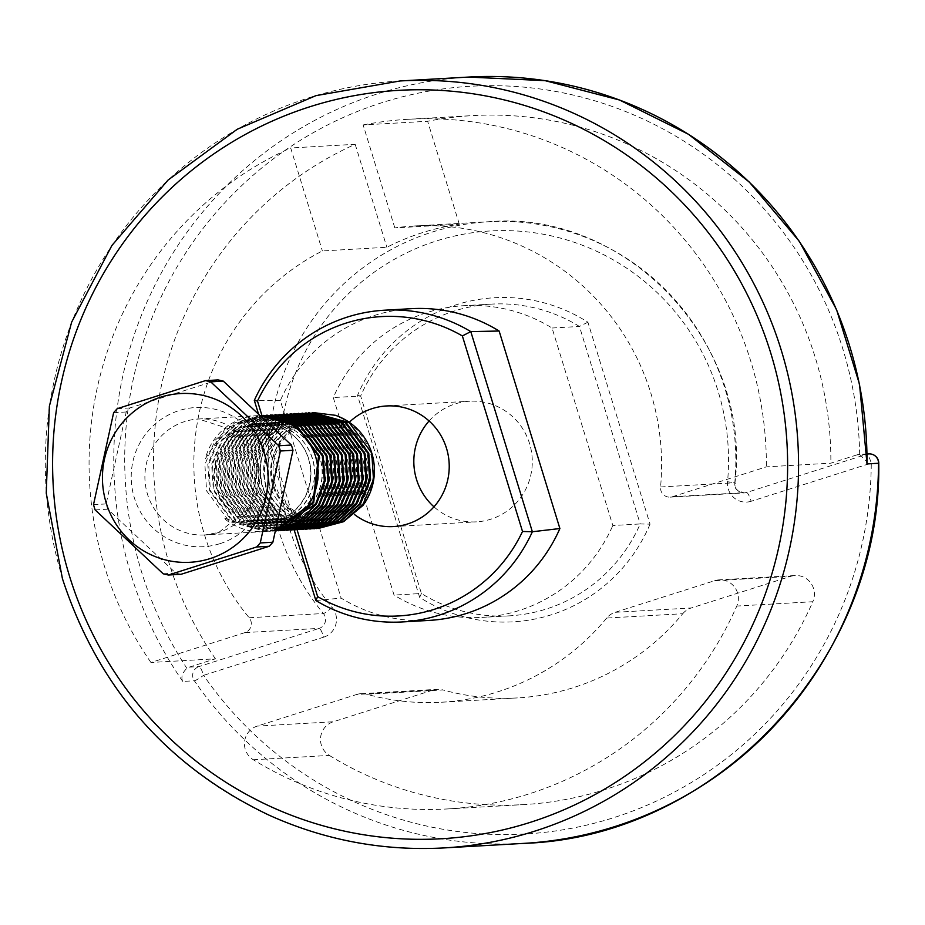 <?xml version="1.0" encoding="UTF-8"?>
<svg xmlns="http://www.w3.org/2000/svg" width="925" height="925" viewBox="0 0 925 925"><rect width="100%" height="100%" fill="white"/><g stroke="black" fill="none" stroke-linecap="round" stroke-linejoin="round"><path stroke-width="0.69" stroke-dasharray="4.62 3.47" d="M428.992 620.421A156.117 153.064 86.7 0 1 341.105 598.082L280.344 400.571A156.117 153.064 86.7 0 1 411.243 308.684M523.781 843.38A384.106 376.602 86.7 0 1 194.331 680.777L182.768 681.436C180.826 677.297 182.19 672.914 186.873 668.324A9.296 9.111 -93.3 0 1 189.301 667.122L199.037 666.567L319.171 628.376A9.296 1.769 -107.6 0 1 323.727 637.152L203.593 675.331A9.296 1.769 72.4 0 0 199.037 666.567A9.296 9.111 86.7 0 0 194.331 680.777A9.296 0.971 145.3 0 0 203.593 675.331A374.81 367.491 -93.3 0 0 613.865 817.619A374.81 367.491 -93.3 0 0 871.281 463.09L878.75 463.252M867.13 454.013L859.198 454.464A9.296 9.111 -93.3 0 1 859.672 454.453L867.199 462.061M859.198 454.464A9.296 9.111 -93.3 0 0 856.989 454.869L866.725 454.314A9.296 1.769 -107.6 0 1 871.281 463.09L751.158 501.269A9.296 1.769 72.4 0 0 746.602 492.505L866.725 454.314A9.296 9.111 86.7 0 1 868.933 453.909M856.989 454.869L830.87 463.171L766.374 466.847L672.371 496.737A9.296 9.111 86.7 0 1 660.566 486.966A238.523 233.852 86.7 0 0 414.169 225.989L488.4 221.757A238.523 233.852 86.7 0 1 734.797 482.746L727.547 481.752A229.227 224.74 -93.3 0 0 436.45 240.951A229.227 224.74 -93.3 0 0 332.179 607.436A18.581 18.223 86.7 0 1 323.727 637.152M249.172 617.75L323.403 613.518A9.296 9.111 -93.3 0 1 319.171 628.376L244.94 632.607A9.296 9.111 86.7 0 0 249.172 617.75A238.523 233.852 86.7 0 1 322.374 250.941L386.87 247.276A238.523 233.852 86.7 0 1 459.32 224.243L394.825 227.908A238.523 233.852 86.7 0 1 414.169 225.989M244.94 632.607L150.937 662.485L215.433 658.82L189.301 667.122M650.032 524.14A162.314 159.146 86.7 0 1 419.649 597.377L357.524 395.438A162.314 159.146 86.7 0 1 587.907 322.201L650.032 524.14A6529.378 3360.259 71.2 0 1 640.204 523.955L579.443 326.456A156.117 153.064 -93.3 0 0 491.557 304.117A156.117 153.064 -93.3 0 0 360.658 396.004L421.418 593.503A156.117 153.064 -93.3 0 0 509.305 615.853A156.117 153.064 -93.3 0 0 640.204 523.955L612.824 525.516L552.063 328.017A156.117 153.064 -93.3 0 0 464.177 305.666A156.117 153.064 -93.3 0 0 333.278 397.565L394.038 595.064A156.117 153.064 -93.3 0 0 481.925 617.403A156.117 153.064 -93.3 0 0 612.824 525.516M615.183 612.304L714.678 580.68L790.736 576.344L691.241 607.979L615.183 612.304A18.581 18.223 86.7 0 0 606.696 618.05L682.754 613.726A238.523 233.852 86.7 0 1 517.329 697.924A238.523 233.852 86.7 0 1 442.959 689.946L366.901 694.282A238.523 233.852 86.7 0 0 441.283 702.248L517.329 697.924M714.678 580.68A18.581 18.223 86.7 0 1 736.774 606.06A345.383 338.631 86.7 0 1 447.353 808.947A345.383 338.631 86.7 0 1 253.288 759.749A18.581 18.223 86.7 0 1 257.219 726.102L356.715 694.467L432.761 690.143A18.581 18.223 86.7 0 1 442.959 689.946M432.761 690.143L333.278 721.766L257.219 726.102M253.288 759.749L329.346 755.424A18.581 18.223 86.7 0 1 333.278 721.766M329.346 755.424A345.383 338.631 -93.3 0 0 523.411 804.623A345.383 338.631 -93.3 0 0 812.821 601.724L736.774 606.06M790.736 576.344A18.581 18.223 86.7 0 1 812.821 601.724M682.754 613.726A18.581 18.223 86.7 0 1 691.241 607.979M606.696 618.05A238.523 233.852 86.7 0 1 441.283 702.248M356.715 694.467A18.581 18.223 86.7 0 1 366.901 694.282M357.524 395.438A6529.378 1018.807 73.3 0 1 360.658 396.004L333.278 397.565M587.907 322.201A6529.378 3360.259 71.2 0 0 579.443 326.456L552.063 328.017M419.649 597.377A6529.378 1018.807 -106.7 0 0 421.418 593.503L394.038 595.064M261.891 415.394L297.064 529.724M354.368 514.427A60.403 59.223 86.7 0 1 349.292 422.297M258.572 414.25L294.15 529.886M315.887 600.556L341.105 598.082M280.344 400.571L254.317 400.409M429.084 420.979A60.403 59.223 86.7 0 1 469.623 401.23A60.403 59.223 86.7 0 1 529.562 443.572A60.403 59.223 86.7 0 1 476.479 521.85A60.403 59.223 86.7 0 1 433.964 506.831M215.433 658.82A345.383 338.631 86.7 0 1 355.188 144.3L290.693 147.977L322.374 250.941M355.188 144.3L386.87 247.276M394.825 227.908L363.143 124.944L427.639 121.267A345.383 338.631 86.7 0 1 472.583 115.613A345.383 338.631 86.7 0 1 830.87 463.171M459.32 224.243L427.639 121.267M363.143 124.944A345.383 338.631 86.7 0 1 408.087 119.29A345.383 338.631 86.7 0 1 766.374 466.847M150.937 662.485A345.383 338.631 86.7 0 1 290.693 147.977M218.046 379.921L129.882 407.948A99.044 97.113 -93.3 0 0 126.228 411.983L106.121 503.928A99.044 97.113 -93.3 0 0 106.895 506.565A99.044 97.113 -93.3 0 0 107.728 509.178L175.796 573.084A99.044 97.113 -93.3 0 0 181.057 574.298M95.125 509.895L107.728 509.178M175.796 573.084L163.182 573.801M106.121 503.928L93.506 504.645M113.625 412.712L126.228 411.983M129.882 407.948L117.267 408.665M277.061 418.146L262.33 420.077L243.703 426.379L236.002 429.986L215.433 445.203L209.755 451.55L205.315 458.754A58.078 56.945 86.7 0 1 257.092 415.66A58.078 56.945 86.7 0 1 259.983 415.568M205.315 458.754L225.33 428.495L259.913 415.498M260.272 415.475L234.858 422.771L215.074 440.242L204.887 464.547L206.599 490.886L229.192 521.411L265.88 531.505L275.511 530.164M275.546 529.979L264.862 531.563L223.468 517.78L237.286 522.717L252.132 523.168A50.216 50.147 -46.5 0 0 295.306 437.271A50.216 50.147 -46.5 0 0 225.85 437.733M275.627 529.643A58.078 56.945 86.7 0 1 263.694 531.632A58.078 56.945 86.7 0 1 223.468 517.78M312.326 458.499A50.216 50.147 -46.5 0 0 237.933 430.715A50.216 50.147 -46.5 0 0 229.828 509.779A50.216 50.147 -46.5 0 0 312.326 458.499M252.132 523.168L266.932 523.411L281.165 519.26A50.216 50.147 -46.5 0 0 251.901 424.124M281.165 519.26L293.757 515.873L305.192 509.606M312.523 458.684A50.216 50.147 -46.5 0 0 238.13 430.9A50.216 50.147 -46.5 0 0 230.024 509.953A50.216 50.147 -46.5 0 0 312.523 458.684M275.419 530.58L268.666 531.355L232.083 521.226L209.582 490.712L207.824 464.442L217.942 440.057L237.702 422.575L263.058 415.313M264.076 415.256L238.662 422.552L218.878 440.022L208.692 464.327L210.403 490.666L232.996 521.191L269.684 531.285L275.396 530.684M316.13 458.28A50.216 50.147 -46.5 0 0 241.737 430.495A50.216 50.147 -46.5 0 0 233.632 509.559A50.216 50.147 -46.5 0 0 316.13 458.28M316.327 458.465A50.216 50.147 -46.5 0 0 241.922 430.68A50.216 50.147 -46.5 0 0 233.828 509.744A50.216 50.147 -46.5 0 0 316.327 458.465M275.349 530.892L272.47 531.135L235.887 521.018L213.386 490.504L211.628 464.223L221.746 439.849L241.506 422.355L266.863 415.105M267.88 415.047L242.454 422.332L222.682 439.803L212.496 464.119L214.207 490.458L236.8 520.972L273.488 531.077L275.338 530.938M319.934 458.06A50.216 50.147 -46.5 0 0 245.541 430.275A50.216 50.147 -46.5 0 0 237.436 509.34A50.216 50.147 -46.5 0 0 319.934 458.06M320.131 458.245A50.216 50.147 -46.5 0 0 245.726 430.46A50.216 50.147 -46.5 0 0 237.633 509.525A50.216 50.147 -46.5 0 0 320.131 458.245M276.274 530.915L239.691 520.798L217.19 490.285L215.433 464.003L225.55 439.629L245.31 422.135L270.667 414.886M271.673 414.828L246.258 422.124L226.486 439.595L216.3 463.899L217.999 490.238L240.604 520.752L277.292 530.857M323.738 457.852A50.216 50.147 -46.5 0 0 249.334 430.056A50.216 50.147 -46.5 0 0 241.24 509.12A50.216 50.147 -46.5 0 0 323.738 457.852M323.935 458.037A50.216 50.147 -46.5 0 0 249.53 430.241A50.216 50.147 -46.5 0 0 241.437 509.305A50.216 50.147 -46.5 0 0 323.935 458.037M278.656 530.765L242.905 520.174L220.983 490.065L219.237 463.783L229.354 439.41L249.114 421.927L274.459 414.666M275.477 414.608L250.062 421.904L230.29 439.375L220.104 463.679L221.803 490.019L244.408 520.544L281.084 530.638M327.542 457.632A50.216 50.147 -46.5 0 0 253.138 429.847A50.216 50.147 -46.5 0 0 245.044 508.912A50.216 50.147 -46.5 0 0 327.542 457.632M327.739 457.817A50.216 50.147 -46.5 0 0 253.334 430.033A50.216 50.147 -46.5 0 0 245.241 509.097A50.216 50.147 -46.5 0 0 327.739 457.817M282.46 530.545L246.709 519.966L224.787 489.845L223.041 463.575L233.158 439.19L252.918 421.708L278.263 414.458M279.281 414.388L253.866 421.684L234.094 439.155L223.908 463.46L225.608 489.799L248.212 520.324L284.888 530.43M331.347 457.413A50.216 50.147 -46.5 0 0 256.942 429.628A50.216 50.147 -46.5 0 0 248.848 508.692A50.216 50.147 -46.5 0 0 331.347 457.413M331.543 457.597A50.216 50.147 -46.5 0 0 257.138 429.813A50.216 50.147 -46.5 0 0 249.033 508.877A50.216 50.147 -46.5 0 0 331.543 457.597M286.264 530.326L250.513 519.746L228.591 489.637L226.833 463.356L236.962 438.982L256.722 421.488L282.067 414.238M283.085 414.18L257.67 421.465L237.898 438.936L227.712 463.252L229.412 489.591L252.016 520.104L288.692 530.21M335.151 457.204A50.216 50.147 -46.5 0 0 260.746 429.408A50.216 50.147 -46.5 0 0 252.652 508.472A50.216 50.147 -46.5 0 0 335.151 457.204M335.347 457.378A50.216 50.147 -46.5 0 0 260.942 429.593A50.216 50.147 -46.5 0 0 252.837 508.658A50.216 50.147 -46.5 0 0 335.347 457.378M290.068 530.118L254.317 519.526L232.395 489.417L230.637 463.136L240.766 438.762L260.515 421.28L285.871 414.018M286.889 413.961L261.474 421.257L241.702 438.728L231.504 463.032L233.216 489.371L255.809 519.885L292.497 529.99M338.955 456.985A50.216 50.147 -46.5 0 0 264.55 429.2A50.216 50.147 -46.5 0 0 256.445 508.264A50.216 50.147 -46.5 0 0 338.955 456.985M339.14 457.17A50.216 50.147 -46.5 0 0 264.747 429.373A50.216 50.147 -46.5 0 0 256.641 508.438A50.216 50.147 -46.5 0 0 339.14 457.17M293.873 529.898L258.121 519.307L236.199 489.198L234.441 462.928L244.57 438.542L264.319 421.06L289.675 413.799M290.693 413.741L265.278 421.037L245.507 438.508L235.308 462.812L237.02 489.152L259.613 519.677L296.301 529.771M342.759 456.765A50.216 50.147 -46.5 0 0 268.354 428.98A50.216 50.147 -46.5 0 0 260.249 508.045A50.216 50.147 -46.5 0 0 342.759 456.765M342.944 456.95A50.216 50.147 -46.5 0 0 268.551 429.165A50.216 50.147 -46.5 0 0 260.445 508.23A50.216 50.147 -46.5 0 0 342.944 456.95M297.677 529.678L261.925 519.098L240.003 488.99L238.245 462.708L248.374 438.323L268.123 420.84L293.479 413.591M294.497 413.533L269.082 420.817L249.299 438.288L239.113 462.592L240.824 488.943L263.417 519.457L300.105 529.562M346.551 456.545A50.216 50.147 -46.5 0 0 272.158 428.761A50.216 50.147 -46.5 0 0 264.053 507.825A50.216 50.147 -46.5 0 0 346.551 456.545M346.748 456.73A50.216 50.147 -46.5 0 0 272.355 428.946A50.216 50.147 -46.5 0 0 264.249 508.01A50.216 50.147 -46.5 0 0 346.748 456.73M301.481 529.47L265.729 518.879L243.807 488.77L242.049 462.488L252.167 438.115L271.927 420.621L297.283 413.371M298.301 413.313L272.887 420.609L253.103 438.08L242.917 462.384L244.628 488.724L267.221 519.237L303.909 529.343M350.355 456.337A50.216 50.147 -46.5 0 0 275.962 428.541A50.216 50.147 -46.5 0 0 267.857 507.605A50.216 50.147 -46.5 0 0 350.355 456.337M350.552 456.522A50.216 50.147 -46.5 0 0 276.147 428.726A50.216 50.147 -46.5 0 0 268.053 507.79A50.216 50.147 -46.5 0 0 350.552 456.522M305.285 529.25L269.533 518.659L247.611 488.55L245.853 462.269L255.971 437.895L275.731 420.413L301.087 413.151M302.105 413.093L276.679 420.389L256.907 437.86L246.721 462.165L248.432 488.504L271.025 519.029L307.713 529.123M354.159 456.118A50.216 50.147 -46.5 0 0 279.766 428.333A50.216 50.147 -46.5 0 0 271.661 507.397A50.216 50.147 -46.5 0 0 354.159 456.118M354.356 456.303A50.216 50.147 -46.5 0 0 279.951 428.518A50.216 50.147 -46.5 0 0 271.858 507.571A50.216 50.147 -46.5 0 0 354.356 456.303M309.077 529.031L273.326 518.439L251.415 488.331L249.657 462.061L259.775 437.675L279.535 420.193L304.892 412.943M305.897 412.874L280.483 420.17L260.711 437.641L250.525 461.945L252.224 488.284L274.829 518.809L311.517 528.903M357.963 455.898A50.216 50.147 -46.5 0 0 283.57 428.113A50.216 50.147 -46.5 0 0 275.465 507.178A50.216 50.147 -46.5 0 0 357.963 455.898M358.16 456.083A50.216 50.147 -46.5 0 0 283.755 428.298A50.216 50.147 -46.5 0 0 275.662 507.363A50.216 50.147 -46.5 0 0 358.16 456.083M312.881 528.811L277.13 518.231L255.208 488.123L253.462 461.841L263.579 437.467L283.339 419.973L308.696 412.723M309.702 412.666L284.287 419.95L264.515 437.421L254.329 461.737L256.028 488.076L278.633 518.59L315.309 528.695M361.767 455.69A50.216 50.147 -46.5 0 0 287.363 427.893A50.216 50.147 -46.5 0 0 279.269 506.958A50.216 50.147 -46.5 0 0 361.767 455.69M361.964 455.863A50.216 50.147 -46.5 0 0 287.559 428.078A50.216 50.147 -46.5 0 0 279.466 507.143A50.216 50.147 -46.5 0 0 361.964 455.863M316.685 528.603L280.934 518.012L259.012 487.903L257.266 461.621L267.383 437.248L287.143 419.753L312.488 412.504M313.506 412.446L288.126 419.719L268.331 437.19L258.121 461.552L259.832 487.857L282.437 518.382L319.113 528.476M363.051 505.328C373.272 489.244 375.804 472.051 370.647 453.736C364.635 435.721 352.876 422.898 335.359 415.29M365.572 455.47A50.216 50.147 -46.5 0 0 291.167 427.685A50.216 50.147 -46.5 0 0 283.073 506.738A50.216 50.147 -46.5 0 0 365.572 455.47M365.768 455.655A50.216 50.147 -46.5 0 0 291.363 427.859A50.216 50.147 -46.5 0 0 283.258 506.923A50.216 50.147 -46.5 0 0 365.768 455.655M302.579 417.753C334.307 412.839 356.275 425.222 368.485 454.892C375.076 486.296 363.883 508.958 334.919 522.891C316.072 529.493 298.463 527.134 282.067 515.803C272.794 508.368 266.388 498.991 262.816 487.683C259.405 476.352 259.439 464.986 262.931 453.585C270.1 434.912 283.316 422.968 302.579 417.753M335.671 517.087A49.141 48.181 -93.3 0 0 367.213 455.574A49.141 48.181 -93.3 0 0 306.811 423.268A49.141 48.181 -93.3 0 0 275.28 484.792A49.141 48.181 -93.3 0 0 335.671 517.087M262.931 453.585A58.078 56.945 -93.3 0 0 263.139 487.672A58.078 56.945 -93.3 0 0 282.067 515.803M297.468 514.288C285.224 508.103 276.957 498.483 272.69 485.405C268.874 472.201 270.285 459.563 276.922 447.503C282.218 437.259 289.953 429.639 300.128 424.667C271.707 436.311 260.237 457.089 265.729 487.012C278.02 514.947 299.214 525.816 329.335 519.619C318.177 521.423 307.551 519.653 297.468 514.288A50.216 50.147 -46.5 0 1 287.062 506.715L286.877 506.53A50.216 50.147 -46.5 0 0 329.335 519.619M276.922 447.503A50.216 50.147 -46.5 0 0 287.062 506.715M300.128 424.667A50.216 50.147 -46.5 0 0 286.877 506.53M400.109 80.961A384.106 376.602 -93.3 0 0 62.611 578.68A384.106 376.602 -93.3 0 0 443.769 847.936M182.768 681.436A384.106 376.602 86.7 0 1 151.087 293.086A384.106 376.602 86.7 0 1 468.559 77.064M859.672 454.453A374.81 367.491 -93.3 0 0 382.129 102.617A374.81 367.491 -93.3 0 0 186.873 668.324M660.566 486.966L734.797 482.746A9.296 9.111 -93.3 0 0 744.394 492.909C730.727 488.735 737.294 486.816 734.982 482.711C752.279 342.955 626.294 209.455 488.4 221.757A238.523 233.852 86.7 0 0 287.028 365.352A238.523 233.852 86.7 0 0 323.403 613.518A9.296 1.098 140.4 0 0 332.179 607.436M670.163 497.141L744.394 492.909A9.296 9.111 -93.3 0 0 746.602 492.505L672.371 496.737M751.158 501.269A18.581 18.223 86.7 0 1 727.547 481.752M220.023 543.646A69.699 68.334 -93.3 0 0 264.758 456.383A69.699 68.334 -93.3 0 0 179.08 410.573A69.699 68.334 -93.3 0 0 134.345 497.835A69.699 68.334 -93.3 0 0 220.023 543.646M256.167 459.702A58.078 56.945 86.7 0 1 218.89 532.43A58.078 56.945 86.7 0 1 205.13 534.962A58.078 56.945 86.7 0 1 147.503 494.251A58.078 56.945 86.7 0 1 184.78 421.534A58.078 56.945 86.7 0 1 198.528 418.99A58.078 56.945 86.7 0 1 256.167 459.702M795.142 575.535L719.083 579.859M361.108 693.657L437.167 689.333M509.305 615.853L481.925 617.403M491.557 304.117L464.177 305.666M408.087 119.29L472.583 115.613M447.353 808.947L523.411 804.623M393.426 526.568L476.479 521.85M386.569 405.959L469.623 401.23M263.694 531.632L205.13 534.962L218.786 532.442L250.363 507.178L257.624 466.651L236.8 431.351L198.528 418.99L257.092 415.66M264.862 531.563L265.88 531.505M268.666 531.343L269.684 531.285M272.47 531.135L273.488 531.077"/><path stroke-width="1.39" d="M384.465 310.21L411.243 308.684A156.117 153.064 86.7 0 1 499.13 331.023L559.891 528.533A156.117 153.064 86.7 0 1 428.992 620.421L402.213 621.947A156.117 153.064 -93.3 0 0 532.361 531.748A5975.419 3075.174 -108.8 0 1 522.509 531.47L462.361 335.937A5975.419 3075.174 -108.8 0 1 470.79 331.601A156.117 153.064 -93.3 0 0 384.465 310.21A156.117 153.064 -93.3 0 0 254.317 400.409A5975.419 932.365 73.3 0 1 257.485 401.068A149.931 146.994 86.7 0 1 462.361 335.937M400.109 80.961L468.559 77.064L545.172 80.672L619.507 100.004L688.489 134.275L749.273 182.04L799.327 241.333L836.593 309.702L859.533 384.303L867.014 463.934L878.565 463.275A384.106 376.602 86.7 0 1 523.781 843.38L443.769 847.936A384.106 376.602 -93.3 0 0 798.553 467.83A384.106 376.602 -93.3 0 0 400.109 80.961L315.968 95.633L237.274 129.234L168.073 180.051L111.902 245.483L71.63 322.178L49.372 406.156L46.25 493.141L62.426 578.645C98.038 687.437 166.801 766.224 268.701 814.994C324.502 840.212 382.869 851.185 443.769 847.936M523.781 843.38C716.297 836.998 881.987 659.444 878.75 463.252L878.565 463.275A9.296 9.111 86.7 0 0 868.933 453.909L867.13 454.013M499.13 331.023L470.79 331.601L532.361 531.748L559.891 528.533M257.485 401.068L261.891 415.394M297.064 529.724L317.633 596.602A5975.419 932.365 73.3 0 1 315.887 600.556A156.117 153.064 -93.3 0 0 402.213 621.947M522.509 531.47A149.931 146.994 86.7 0 1 317.633 596.602M349.292 422.297A60.403 59.223 86.7 0 1 386.569 405.959A60.403 59.223 86.7 0 1 446.509 448.301A60.403 59.223 86.7 0 1 393.426 526.568A60.403 59.223 86.7 0 1 354.368 514.427M254.317 400.409L258.572 414.25M294.15 529.886L315.887 600.556M433.964 506.831A60.403 59.223 86.7 0 1 416.539 479.497A60.403 59.223 86.7 0 1 429.084 420.979M269.221 546.27L256.618 546.987L168.442 575.015L181.057 574.298L269.221 546.27A99.044 97.113 -93.3 0 0 272.875 542.223L292.982 450.29A99.044 97.113 -93.3 0 0 291.375 445.041L223.307 381.123A99.044 97.113 -93.3 0 0 218.046 379.921L205.442 380.637A99.044 97.113 86.7 0 1 210.703 381.852L278.76 445.757L291.375 445.041M168.442 575.015A99.044 97.113 86.7 0 1 163.182 573.801L95.125 509.895A99.044 97.113 86.7 0 1 94.281 507.282A99.044 97.113 86.7 0 1 93.506 504.645L113.625 412.712A99.044 97.113 86.7 0 1 117.267 408.665L205.442 380.637M223.307 381.123L210.703 381.852M278.76 445.757A99.044 97.113 86.7 0 1 279.604 448.371A99.044 97.113 86.7 0 1 280.368 451.007L260.26 542.94L272.875 542.223M292.982 450.29L280.368 451.007M260.26 542.94A99.044 97.113 86.7 0 1 256.618 546.987M264.353 452.788A84.51 82.857 86.7 0 1 210.114 558.596A84.51 82.857 86.7 0 1 106.236 503.05A84.51 82.857 86.7 0 1 160.476 397.241A84.51 82.857 86.7 0 1 264.353 452.788M275.627 529.643A58.078 56.945 86.7 0 0 305.192 509.606C317.472 493.522 320.929 475.762 315.552 456.326C309.077 437.236 296.254 424.506 277.061 418.146A58.078 56.945 86.7 0 0 259.983 415.568M275.511 530.164L313.691 502.633L319.356 456.106L296.844 425.592L259.913 415.498L296.208 425.824L318.535 456.152L312.997 502.298L275.546 529.979M275.396 530.684L298.717 521.839L316.442 504.113L325.137 480.746L323.16 455.898L300.648 425.373L263.058 415.313L299.735 425.408L322.339 455.944L324.305 480.561L315.749 503.778L275.419 530.58M275.338 530.938L300.035 523.145L319.16 505.524L328.791 481.486L326.964 455.678L304.452 425.165L266.863 415.105L303.539 425.199L326.143 455.724L327.97 481.312L318.478 505.212L299.712 522.787L275.349 530.892M270.667 414.886L307.331 424.98L329.947 455.505L331.659 481.809L321.438 506.183L301.619 523.666L276.274 530.915L302.637 523.608L322.432 506.067L332.526 481.728L330.768 455.458L308.256 424.945L270.667 414.886M280.078 530.696L306.441 523.388L326.236 505.848L336.33 481.509L334.561 455.239L312.06 424.725L275.477 414.608L311.135 424.76L333.752 455.285L335.451 481.601L325.242 505.975L305.423 523.446L278.656 530.765M283.871 530.488L310.245 523.168L330.04 505.64L340.123 481.289L338.365 455.031L315.864 424.517L279.281 414.388L314.939 424.552L337.544 455.077L339.255 481.382L329.046 505.755L309.228 523.226L282.46 530.545M287.675 530.268L314.038 522.96L333.844 505.42L343.927 481.081L342.169 454.811L319.668 424.297L283.085 414.18L318.743 424.332L341.348 454.857L343.059 481.162L332.85 505.536L313.032 523.007L286.264 530.326M291.479 530.048L317.842 522.741L337.637 505.2L347.731 480.861L345.973 454.591L323.461 424.078L286.889 413.961L322.547 424.113L345.152 454.637L346.863 480.954L336.642 505.316L316.836 522.798L290.068 530.118M295.283 529.828L321.646 522.521L341.441 504.992L351.535 480.642L349.777 454.372L327.265 423.858L290.693 413.741L326.352 423.893L348.956 454.429L350.667 480.734L340.446 505.108L320.64 522.579L293.873 529.898M299.087 529.62L325.45 522.301L345.245 504.772L355.339 480.422L353.581 454.163L331.069 423.65L294.497 413.533L330.156 423.685L352.76 454.21L354.472 480.514L344.25 504.888L324.444 522.359L297.677 529.678M302.891 529.401L329.254 522.093L349.049 504.553L359.143 480.214L357.385 453.944L334.873 423.43L298.301 413.313L333.96 423.465L356.564 453.99L358.276 480.295L348.054 504.668L328.236 522.139L301.481 529.47M306.695 529.181L333.058 521.873L352.853 504.333L362.947 479.994L361.189 453.724L338.677 423.211L302.105 413.093L337.764 423.245L360.368 453.77L362.08 480.087L351.858 504.449L332.04 521.931L305.285 529.25M310.499 528.973L336.862 521.654L356.657 504.125L366.751 479.774L364.993 453.516L342.481 422.991L305.897 412.874L341.556 423.037L364.172 453.562L365.884 479.867L355.663 504.241L335.844 521.712L309.077 529.031M308.696 412.723L345.36 422.817L367.977 453.342L369.676 479.647L359.467 504.021L339.648 521.492L312.881 528.811M314.303 528.753L340.666 521.446L360.461 503.905L370.555 479.555L368.786 453.296L346.285 422.783L308.684 412.723M318.096 528.533L343.591 521.7L363.051 505.328A58.078 56.945 -93.3 0 0 371.804 453.123A58.078 56.945 -93.3 0 0 335.359 415.29L312.488 412.504L349.164 422.598L371.781 453.123L373.48 479.428L363.271 503.801L343.453 521.284L316.685 528.603M69.479 576.021A374.81 367.491 86.7 0 1 500.101 98.929A374.81 367.491 86.7 0 1 690.767 718.713A374.81 367.491 86.7 0 1 69.479 576.021M468.559 77.064A384.106 376.602 86.7 0 1 867.014 463.934M878.75 463.252A9.296 9.296 0 0 0 868.933 453.909"/></g></svg>
